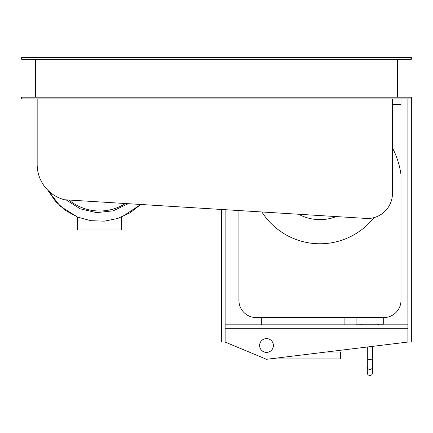 <?xml version="1.0" encoding="UTF-8"?>
<svg xmlns="http://www.w3.org/2000/svg" width="433" height="433" viewBox="0 0 433 433"><rect width="100%" height="100%" fill="white"/><g stroke="black" fill="none" stroke-linecap="round" stroke-linejoin="round"><path stroke-width="0.65" d="M273.402 345.507A6.896 6.896 0 0 1 266.506 352.402A6.896 6.896 0 0 1 259.611 345.507A6.896 6.896 0 0 1 266.506 338.606A6.896 6.896 0 0 1 273.402 345.507M225.122 209.691L225.122 342.059L266.506 359.298L407.902 342.059L407.902 98.924M407.902 324.815L225.122 324.815M225.122 328.263L407.902 328.263M407.902 342.059L411.35 342.059L411.35 97.203L21.65 97.203L21.65 98.924L37.168 98.924L37.168 164.448A36.464 36.464 0 0 0 64.485 199.748L363.942 218.292A25.136 25.136 0 0 0 392.385 195.489L392.385 98.924L37.168 98.924M221.674 209.48L221.674 342.059L225.122 342.059M121.705 229.977L121.705 217.02L140.757 204.468L130.014 212.841L117.635 218.508L104.283 221.166L90.676 220.673L77.55 217.052L65.61 210.503L55.511 201.377L47.782 190.168L60.263 206.205L77.475 217.02L77.475 229.977L121.705 229.977M66.087 199.846L80.208 208.82L96.499 212.635L113.137 210.86L128.26 203.694M68.928 200.024A48.28 48.28 0 0 0 125.413 203.521M383.698 324.122L383.698 317.573L383.698 324.122L356.11 324.122L356.11 317.573M369.906 369.506C371.476 369.349 372.342 368.499 372.494 366.946L372.494 372.932A2.587 2.522 180 0 1 369.906 375.46A2.587 2.522 180 0 1 367.319 372.932L367.319 366.946C367.471 368.499 368.331 369.349 369.906 369.506M367.319 366.946L367.319 358.957L369.906 359.601L372.494 358.957L372.494 366.946M336.23 216.576A44.832 44.832 0 0 1 298.662 214.248M374.036 217.61A68.971 68.971 0 0 1 261.862 211.97M344.1 317.573L344.1 324.815M261.332 324.815L261.332 317.573M326.287 352.007L340.652 352.007L340.652 358.957L269.331 358.957M265.678 358.957L264.779 358.957L264.779 358.584M264.779 352.186L268.801 352.007M238.919 210.546L238.919 300.329A17.244 17.244 0 0 0 256.157 317.573L383.762 317.573A17.244 17.244 0 0 0 401.001 300.329L401.001 174.797A81.788 81.788 0 0 0 392.385 147.81M392.385 104.445L401.001 104.445L401.001 98.924M397.554 59.267L397.554 97.203M35.446 97.203L35.446 59.267M21.65 59.267L411.35 59.267L411.35 57.54L21.65 57.54L21.65 59.267M411.35 98.924L392.385 98.924M47.782 190.168L55.511 201.377L65.61 210.503L77.55 217.052L90.676 220.673L104.283 221.166L117.635 218.508L130.014 212.841L140.757 204.468M378.529 324.122L378.529 324.815M361.284 324.122L361.284 324.815M372.494 358.957L372.494 346.373M367.319 358.957L367.319 347.006"/></g></svg>
